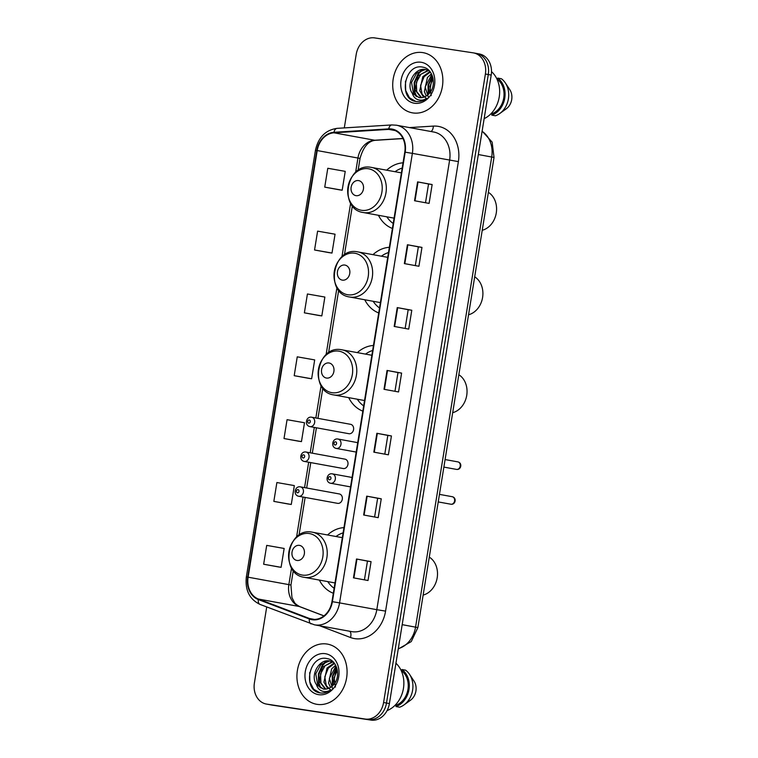 <?xml version="1.0" encoding="UTF-8"?>
<svg xmlns="http://www.w3.org/2000/svg" width="758" height="758" viewBox="0 0 758 758"><rect width="100%" height="100%" fill="white"/><g stroke="black" fill="none" stroke-linecap="round" stroke-linejoin="round"><path stroke-width="1.14" d="M343.952 527.615A33.75 27.477 -79.7 0 0 327.579 534.968M319.355 580.069A33.75 27.477 -79.7 0 0 333.321 593.249M373.457 345.477A33.75 27.477 -79.7 0 0 357.321 352.612M348.718 397.647A33.75 27.477 -79.7 0 0 362.826 411.111M389.356 247.307A33.75 27.477 -79.7 0 0 372.983 254.66M364.759 299.761A33.75 27.477 -79.7 0 0 378.725 312.94M403.038 162.828A33.75 27.477 -79.7 0 0 386.665 170.19M378.441 215.291A33.75 27.477 -79.7 0 0 392.407 228.461M311.576 417.203A4.775 3.885 100.3 0 1 311.671 417.213A4.775 3.885 100.3 0 1 314.646 422.557A4.775 3.885 100.3 0 1 310.05 426.631A4.775 3.885 100.3 0 1 309.956 426.612L348.879 433.709A4.775 3.885 -79.7 0 0 348.974 433.728A4.775 3.885 -79.7 0 0 353.569 429.653A4.775 3.885 -79.7 0 0 350.594 424.319A4.775 3.885 -79.7 0 0 350.499 424.3M305.938 452.014A4.775 3.885 100.3 0 1 306.033 452.033A4.775 3.885 100.3 0 1 309.008 457.368A4.775 3.885 100.3 0 1 304.413 461.442A4.775 3.885 100.3 0 1 304.318 461.433L343.241 468.529A4.775 3.885 -79.7 0 0 343.336 468.548A4.775 3.885 -79.7 0 0 347.931 464.474A4.775 3.885 -79.7 0 0 344.956 459.14A4.775 3.885 -79.7 0 0 344.862 459.121M300.301 486.835A4.775 3.885 100.3 0 1 300.395 486.854A4.775 3.885 100.3 0 1 303.371 492.188A4.775 3.885 100.3 0 1 298.775 496.263A4.775 3.885 100.3 0 1 298.68 496.253L337.604 503.35A4.775 3.885 -79.7 0 0 337.698 503.369A4.775 3.885 -79.7 0 0 342.294 499.295A4.775 3.885 -79.7 0 0 339.319 493.951A4.775 3.885 -79.7 0 0 339.224 493.941M266.712 606.969L254.404 682.93A19.102 15.548 -79.7 0 0 266.361 704.059L272.179 705.12A19.102 15.548 -79.7 0 0 272.548 705.177L370.975 720.1A19.102 15.548 -79.7 0 0 389.404 703.576L491.203 75.07A19.102 15.548 -79.7 0 0 479.255 53.941L476.346 53.411A19.102 15.548 -79.7 0 0 475.967 53.354M266.361 704.059A19.102 15.548 -79.7 0 0 266.731 704.116L365.157 719.039A19.102 15.548 -79.7 0 0 383.586 702.514L485.385 74.009L488.294 74.54A19.102 15.548 -79.7 0 0 476.346 53.411A19.102 15.548 -79.7 0 1 488.294 74.54L386.495 703.045L488.294 74.54L491.203 75.07M365.157 719.039L368.066 719.569A19.102 15.548 -79.7 0 0 386.495 703.045A19.102 15.548 -79.7 0 1 368.066 719.569L269.64 704.646L370.975 720.1M422.68 52.586A30.566 24.881 -79.7 0 0 393.25 78.661A30.566 24.881 -79.7 0 0 412.305 112.828A30.566 24.881 -79.7 0 0 412.902 112.923A30.566 24.881 -79.7 0 0 442.331 86.857A30.566 24.881 -79.7 0 0 423.277 52.69A30.566 24.881 -79.7 0 0 422.68 52.586A30.566 24.881 -79.7 0 0 393.25 78.661A30.566 24.881 -79.7 0 0 412.305 112.828A30.566 24.881 -79.7 0 0 412.902 112.923A30.566 24.881 -79.7 0 0 442.331 86.857A30.566 24.881 -79.7 0 0 423.277 52.69A30.566 24.881 -79.7 0 0 422.68 52.586M326.887 644.016A30.566 24.881 -79.7 0 0 297.458 670.081A30.566 24.881 -79.7 0 0 316.512 704.248A30.566 24.881 -79.7 0 0 317.119 704.353A30.566 24.881 -79.7 0 0 346.548 678.277A30.566 24.881 -79.7 0 0 327.484 644.111A30.566 24.881 -79.7 0 0 326.887 644.016A30.566 24.881 -79.7 0 0 297.458 670.081A30.566 24.881 -79.7 0 0 316.512 704.248A30.566 24.881 -79.7 0 0 317.119 704.353A30.566 24.881 -79.7 0 0 346.548 678.277A30.566 24.881 -79.7 0 0 327.484 644.111A30.566 24.881 -79.7 0 0 326.887 644.016M391.63 129.514A20.381 16.591 100.3 0 1 392.028 129.58A20.381 16.591 100.3 0 1 404.772 152.112L331.966 601.625A20.381 16.591 100.3 0 1 311.908 619.182A20.381 16.591 100.3 0 1 309.51 618.509L258.459 599.057A20.381 16.591 100.3 0 1 248.112 577.189L317.214 150.558A20.381 16.591 100.3 0 1 333.975 132.811L388.731 129.391A20.381 16.591 100.3 0 1 391.63 129.514M391.706 129.012A20.883 17.008 -79.7 0 0 388.74 128.879L333.984 132.299A20.883 17.008 -79.7 0 0 316.806 150.491L247.705 577.132A20.883 17.008 -79.7 0 0 258.307 599.54L309.359 618.992A20.883 17.008 -79.7 0 0 332.383 601.681L405.179 152.178A20.883 17.008 -79.7 0 0 391.706 129.012M353.465 577.852L368.018 580.505L371.069 561.65L356.516 558.997L353.465 577.852M364.427 579.851L367.459 561.1L356.516 558.997M367.459 561.11L371.069 561.65M363.651 515.004L378.195 517.657L381.255 498.802L366.701 496.149L363.651 515.004M374.604 517.003L377.645 498.252L366.701 496.149M377.645 498.252L381.255 498.802M373.827 452.147L388.38 454.809L391.431 435.954L376.878 433.292L373.827 452.147M384.789 454.156L387.821 435.405L376.878 433.292M387.821 435.405L391.431 435.954M414.541 200.747L429.094 203.4L432.145 184.545L417.601 181.892L414.541 200.747M425.503 202.746L428.545 183.995L417.601 181.892M428.545 184.004L432.145 184.545M404.365 263.604L418.918 266.257L421.969 247.402L407.416 244.749L404.365 263.604M415.327 265.603L418.359 246.852L407.416 244.749M418.359 246.852L421.969 247.402M394.188 326.452L408.733 329.105L411.793 310.249L397.239 307.596L394.188 326.452M405.142 328.451L408.183 309.7L397.239 307.596M408.183 309.7L411.793 310.249M384.003 389.299L398.556 391.952L401.607 373.097L387.063 370.444L384.003 389.299M394.965 391.299L397.997 372.548L387.063 370.444M397.997 372.557L401.607 373.097M485.385 74.009A19.102 15.548 -79.7 0 0 473.437 52.88A19.102 15.548 -79.7 0 0 473.058 52.823L374.632 37.9A19.102 15.548 -79.7 0 0 356.203 54.424L344.303 127.903M288.381 504.042L273.837 501.389L291.28 504.458L294.331 485.603L276.888 482.533L273.837 501.389M278.205 566.889L263.651 564.236L281.095 567.316L284.155 548.46L266.712 545.381L263.651 564.236M318.929 315.489L304.375 312.836L321.818 315.906L324.869 297.051L307.426 293.981L304.375 312.836M329.105 252.641L314.551 249.988L331.995 253.058L335.055 234.203L317.611 231.133L314.551 249.988M339.281 189.784L324.737 187.131L342.18 190.211L345.231 171.355L327.788 168.276L324.737 187.131M298.567 441.194L284.013 438.541L301.457 441.611L304.508 422.756L287.064 419.686L284.013 438.541M294.199 375.684L311.633 378.763L314.693 359.908L297.25 356.829L294.199 375.684L308.743 378.337M311.633 378.763L308.601 378.318M321.818 315.906L318.777 315.461M331.995 253.058L328.963 252.613M342.18 190.211L339.139 189.765M301.457 441.611L298.425 441.165M291.28 504.458L288.239 504.013M281.095 567.316L278.063 566.87M484.144 118.646A27.061 22.029 -79.7 0 0 499.266 96.768A27.061 22.029 -79.7 0 0 491.506 71.612M429.255 93.452L432.041 78.349L432.827 77.382M431.198 95.65L429.938 86.27L433.121 78.671M426.28 96.01L424.357 91.576L427.427 77.505L431.416 73.82M428.478 97.526L425.143 86.971L431.785 74.549M423.57 97.27L419.733 90.733L422.803 76.672L429.919 71.565M426.394 98.597L422.083 94.21L420.576 85.436L424.12 76.681L430.288 72.038M421.012 97.725L415.109 89.889L418.189 75.828L428.081 70.267M421.647 97.678L416.701 91.595L416.332 82.48L420.889 74.275L428.63 70.513M412.295 93.291L419.127 97.63C422.642 98.076 425.825 96.882 428.677 94.058C437.176 86.384 433.386 68.618 422.964 67.187C404.819 62.781 398.121 98.189 415.062 101.326L415.924 101.496C419.733 102.017 423.324 100.975 426.697 98.36C423.637 100.283 420.595 100.672 417.554 99.525C415.005 98.493 413.252 96.408 412.295 93.291L412.001 92.846C405.881 84.034 414.778 67.149 425.522 69.537L429.341 70.892M419.183 97.64L413.48 93.585L411.547 82.404L416.644 73.09L425.191 69.622M415.062 101.326L415.924 101.496M421.107 62.26A20.76 16.903 -79.7 0 0 401.077 80.225A20.76 16.903 -79.7 0 0 414.474 103.249A20.76 16.903 -79.7 0 0 434.505 85.294A20.76 16.903 -79.7 0 0 421.107 62.26M491.127 113.586L491.989 113.747A19.102 15.548 -79.7 0 0 503.738 97.962A19.102 15.548 -79.7 0 0 497.542 79.467L497.096 79.382M506.278 108.801A12.734 10.366 -79.7 0 0 506.316 108.773A12.734 10.366 -79.7 0 0 509.802 89.671L505.349 82.935A20.381 16.591 -79.7 0 0 501.408 78.756L497.769 78.093L497.542 79.467M491.989 113.747L491.771 115.121L495.41 115.785A20.381 16.591 -79.7 0 0 499.768 113.51A20.381 16.591 -79.7 0 0 505.349 82.935M491.771 115.121A20.381 16.591 -79.7 0 0 504.762 98.123A20.381 16.591 -79.7 0 0 497.769 78.093M415.839 101.477L409.453 97.773L405.653 90.486L405.473 81.153M416.644 96.626L414.891 92.173L414.749 82.669L418.662 73.782L422.348 69.954M428.611 94.125L428.677 84.877L432.505 76.321M415.82 96.077L414.313 92.059L414.171 82.565L418.084 73.678L421.23 70.286M428.166 94.561L428.033 85.067L432.297 75.734M482.23 230.29A20.381 16.591 -79.7 0 0 496.272 212.979A20.381 16.591 -79.7 0 0 488.37 192.333M356.061 195.668A7.637 6.225 -79.7 0 0 363.433 189.055A7.637 6.225 -79.7 0 0 358.506 180.584A7.637 6.225 -79.7 0 0 351.134 187.198A7.637 6.225 -79.7 0 0 356.061 195.668M402.195 168.068A30.244 24.626 -79.7 0 0 395.06 171.715M386.836 216.816A30.244 24.626 -79.7 0 0 393.212 223.496M468.548 314.769A20.381 16.591 -79.7 0 0 482.59 297.449A20.381 16.591 -79.7 0 0 474.688 276.812M342.379 280.138A7.637 6.225 -79.7 0 0 349.751 273.534A7.637 6.225 -79.7 0 0 344.824 265.054A7.637 6.225 -79.7 0 0 337.452 271.667A7.637 6.225 -79.7 0 0 342.379 280.138M388.513 252.537A30.244 24.626 -79.7 0 0 381.388 256.185M373.154 301.296A30.244 24.626 -79.7 0 0 379.531 307.966M452.687 412.684A20.381 16.591 -79.7 0 0 466.729 395.373A20.381 16.591 -79.7 0 0 458.836 374.727M326.518 378.062A7.637 6.225 -79.7 0 0 333.89 371.448A7.637 6.225 -79.7 0 0 328.963 362.978A7.637 6.225 -79.7 0 0 321.591 369.582A7.637 6.225 -79.7 0 0 326.518 378.062M372.652 350.461A30.244 24.626 -79.7 0 0 365.527 354.109M357.293 399.21A30.244 24.626 -79.7 0 0 363.669 405.89M423.144 595.077A20.381 16.591 -79.7 0 0 437.195 577.767A20.381 16.591 -79.7 0 0 429.293 557.121M296.975 560.456A7.637 6.225 -79.7 0 0 304.346 553.842A7.637 6.225 -79.7 0 0 299.419 545.372A7.637 6.225 -79.7 0 0 292.048 551.976A7.637 6.225 -79.7 0 0 296.975 560.456M343.109 532.855A30.244 24.626 -79.7 0 0 335.984 536.503M327.75 581.604A30.244 24.626 -79.7 0 0 334.126 588.284M387.063 710.625A27.061 22.029 -79.7 0 0 403.303 689.174A27.061 22.029 -79.7 0 0 395.941 663.241M333.473 684.872L333.179 683.849L336.258 669.778L337.045 668.812M335.415 687.07L334.145 677.699L337.329 670.091M330.488 687.43L328.565 683.005L331.634 668.935L335.623 665.24M332.686 688.946L329.351 678.401L335.993 665.969M327.778 688.7L323.941 682.162L327.011 668.092L334.136 662.994M330.602 690.017L326.291 685.63L324.794 676.856L328.337 668.111L334.505 663.468M325.22 689.155L319.326 681.319L322.396 667.248L332.298 661.687M325.855 689.098L320.918 683.024L320.539 673.909L325.097 665.695L332.847 661.942M316.503 684.72L323.334 689.05C326.85 689.505 330.033 688.311 332.885 685.478C341.394 677.804 337.594 660.038 327.172 658.607C309.027 654.211 302.328 689.609 319.27 692.755L320.141 692.916C323.95 693.437 327.532 692.395 330.905 689.78C327.854 691.713 324.803 692.101 321.771 690.945C319.213 689.913 317.46 687.838 316.503 684.72L316.219 684.275C310.088 675.463 318.985 658.569 329.73 660.967L333.548 662.312M323.391 689.06L317.687 685.005L315.754 673.824L320.852 664.51L329.398 661.052M319.27 692.755L320.141 692.916M325.324 653.69A20.76 16.903 -79.7 0 0 305.284 671.645A20.76 16.903 -79.7 0 0 318.682 694.679A20.76 16.903 -79.7 0 0 338.712 676.714A20.76 16.903 -79.7 0 0 325.324 653.69M395.335 705.006L396.207 705.167A19.102 15.548 -79.7 0 0 407.946 689.392A19.102 15.548 -79.7 0 0 401.759 670.887L401.304 670.802M410.485 700.231A12.734 10.366 -79.7 0 0 410.523 700.202A12.734 10.366 -79.7 0 0 414.01 681.101L409.557 674.364A20.381 16.591 -79.7 0 0 405.615 670.176L401.977 669.513L401.759 670.887M396.207 705.167L395.979 706.541L399.618 707.205A20.381 16.591 -79.7 0 0 403.976 704.931A20.381 16.591 -79.7 0 0 409.557 674.364M395.979 706.541A20.381 16.591 -79.7 0 0 408.979 689.543A20.381 16.591 -79.7 0 0 401.977 669.513M320.056 692.907L313.66 689.202L309.861 681.906L309.681 672.583M320.852 688.046L319.099 683.593L318.957 674.089L322.87 665.202L326.565 661.374M332.819 685.545L332.885 676.307L336.723 667.751M320.028 687.497L318.521 683.489L318.379 673.985L322.292 665.098L325.438 661.715M332.374 685.981L332.241 676.496L336.505 667.163M398.301 648.659A25.469 20.731 -79.7 0 0 415.564 627.103L491.705 156.982A25.469 20.731 -79.7 0 0 482.088 131.342M478.336 154.537L494.026 157.456L417.876 627.586L402.185 624.658M389.404 703.576L383.586 702.514M272.548 705.177L266.731 704.116M409.481 127.59L433.311 126.103A31.836 25.924 100.3 0 1 458.382 161.615L385.576 611.119L376.811 609.678L449.617 160.165A25.469 20.731 -79.7 0 0 433.68 132.006L396.434 125.212A25.469 20.731 100.3 0 1 412.371 153.372L405.179 152.178M385.576 611.119A31.836 25.924 100.3 0 1 354.858 638.662A31.836 25.924 100.3 0 1 350.48 637.506L319.734 625.786M352.233 631.708A25.469 20.731 -79.7 0 0 376.811 609.678L339.565 602.885A25.469 20.731 100.3 0 1 314.485 624.829L351.731 631.622A25.469 20.731 -79.7 0 0 352.233 631.708M395.932 125.127A25.469 20.731 100.3 0 1 396.434 125.212L391.801 124.937A6.367 3.629 86.4 0 0 388.74 128.879M391.801 124.937L337.045 128.358C325.495 130.044 318.294 137.369 315.442 150.33L316.806 150.491M247.705 577.132L246.341 576.971C244.957 590.207 249.524 599.36 260.06 604.429L314.485 624.829M258.307 599.54A6.367 3.657 110.9 0 0 260.06 604.429M337.045 128.358A6.367 3.629 86.4 0 0 333.984 132.299M309.359 618.992A6.367 3.657 110.9 0 0 311.112 623.891M332.383 601.681L339.565 602.885L412.371 153.372L458.382 161.615M433.311 126.103A6.367 3.629 -93.6 0 1 430.999 131.513M349.732 631.262A6.367 3.657 -69.1 0 1 350.48 637.506M248.112 577.189L288.855 584.626A20.381 16.591 -79.7 0 0 299.202 606.485L323.922 615.903M258.459 599.057L299.202 606.485A11.465 6.585 -69.1 0 1 299.874 606.675L323.979 615.866M309.51 618.509L314.39 619.4M388.731 129.391L395.183 130.566M333.975 132.811L374.717 140.239A20.381 16.591 -79.7 0 0 357.956 157.996L355.625 172.35M402.972 138.477L374.717 140.239A11.465 6.528 -93.6 0 0 375.636 140.296C368.53 140.742 363.328 146.787 360.041 158.422L358.098 170.417M317.214 150.558L360.041 158.422M350.632 203.172L341.943 256.82M336.95 287.652L326.092 354.744M321.098 385.566L315.849 417.98M314.314 427.408L310.202 452.791M308.677 462.228L304.564 487.612M303.039 497.049L296.549 537.128M291.555 567.96L288.855 584.626L290.939 585.062L291.953 597.598L294.312 602.165C294.767 603.387 296.624 604.893 299.874 606.675M384.448 389.385L387.499 370.529M394.624 326.527L397.685 307.682M404.81 263.68L407.861 244.825M414.986 200.832L418.037 181.977M374.272 452.232L377.323 433.377M364.086 515.08L367.147 496.234M353.91 577.937L356.961 559.082M361.575 210.307A21.063 17.14 -79.7 0 0 381.899 192.096A21.063 17.14 -79.7 0 0 368.312 168.74A21.063 17.14 -79.7 0 0 347.998 186.951A21.063 17.14 -79.7 0 0 361.575 210.307M394.084 218.143L363.404 212.543A22.92 18.666 -79.7 0 0 363.849 212.619A22.92 18.666 -79.7 0 0 385.926 193.072A22.92 18.666 -79.7 0 0 371.628 167.442A22.92 18.666 -79.7 0 0 371.183 167.366M347.894 294.777A21.063 17.14 -79.7 0 0 368.217 276.566A21.063 17.14 -79.7 0 0 354.63 253.21A21.063 17.14 -79.7 0 0 334.316 271.43A21.063 17.14 -79.7 0 0 347.894 294.777M380.402 302.613L349.722 297.013A22.92 18.666 -79.7 0 0 350.177 297.089A22.92 18.666 -79.7 0 0 372.244 277.542A22.92 18.666 -79.7 0 0 357.956 251.912A22.92 18.666 -79.7 0 0 357.501 251.836M332.042 392.701A21.063 17.14 -79.7 0 0 352.356 374.49A21.063 17.14 -79.7 0 0 338.769 351.134A21.063 17.14 -79.7 0 0 318.455 369.345A21.063 17.14 -79.7 0 0 332.042 392.701M364.541 400.537L333.861 394.937A22.92 18.666 -79.7 0 0 334.316 395.013A22.92 18.666 -79.7 0 0 356.383 375.456A22.92 18.666 -79.7 0 0 342.095 349.836A22.92 18.666 -79.7 0 0 341.64 349.76M302.499 575.095A21.063 17.14 -79.7 0 0 322.813 556.884A21.063 17.14 -79.7 0 0 309.226 533.528A21.063 17.14 -79.7 0 0 288.912 551.739A21.063 17.14 -79.7 0 0 302.499 575.095M334.998 582.93L304.318 577.331A22.92 18.666 -79.7 0 0 304.773 577.406A22.92 18.666 -79.7 0 0 326.84 557.85A22.92 18.666 -79.7 0 0 312.552 532.23A22.92 18.666 -79.7 0 0 312.097 532.154M456.392 469.382A3.818 3.108 -79.7 0 0 456.468 469.401A3.818 3.108 -79.7 0 0 456.543 469.41A3.818 3.108 -79.7 0 0 460.22 466.151A3.818 3.108 -79.7 0 0 457.841 461.878A3.818 3.108 -79.7 0 0 457.766 461.868M336.344 448.452A4.775 3.885 100.3 0 1 336.258 448.433C330.469 447.372 332.345 437.991 337.841 439.015L337.973 439.034A4.775 3.885 100.3 0 1 340.948 444.377A4.775 3.885 100.3 0 1 336.344 448.452M335.548 441.829A1.592 1.298 -79.7 0 0 335.036 444.974A1.592 1.298 -79.7 0 0 335.548 441.829M337.879 439.024A4.775 3.885 100.3 0 1 337.973 439.034L357.719 442.644M450.754 504.203A3.818 3.108 -79.7 0 0 450.83 504.212A3.818 3.108 -79.7 0 0 450.906 504.231A3.818 3.108 -79.7 0 0 454.582 500.972A3.818 3.108 -79.7 0 0 452.204 496.698A3.818 3.108 -79.7 0 0 452.128 496.689M330.706 483.272A4.775 3.885 100.3 0 1 330.611 483.253C324.831 482.192 326.707 472.812 332.203 473.835L332.326 473.854A4.775 3.885 100.3 0 1 335.311 479.198A4.775 3.885 100.3 0 1 330.706 483.272M329.91 476.649A1.592 1.298 -79.7 0 0 329.398 479.795A1.592 1.298 -79.7 0 0 329.91 476.649M332.231 473.845A4.775 3.885 100.3 0 1 332.326 473.854L352.082 477.464M308.743 423.154A1.592 1.298 -79.7 0 0 309.255 420.008A1.592 1.298 -79.7 0 0 308.743 423.154M303.105 457.974A1.592 1.298 -79.7 0 0 303.607 454.828A1.592 1.298 -79.7 0 0 303.105 457.974M297.458 492.795A1.592 1.298 -79.7 0 0 297.97 489.649A1.592 1.298 -79.7 0 0 297.458 492.795M482.135 131.068L492.15 142.144L494.026 157.456M398.244 649.028L411.262 641.571L417.876 627.586M315.442 150.33L246.341 576.971M473.437 52.88L476.346 53.411M352.375 205.759L344.416 254.887M338.693 290.229L328.555 352.811M322.832 388.153L317.943 418.359M316.418 427.787L312.305 453.18M310.771 462.607L306.658 488M305.133 497.428L299.012 535.205M293.289 570.547L290.939 585.062M403.019 138.581L375.636 140.296M506.316 108.773L499.768 113.51M401.408 172.871L371.117 167.357C346.292 162.259 338.248 209.293 363.404 212.543M387.726 257.35L357.435 251.827C332.61 246.729 324.566 293.763 349.722 297.013M371.875 355.265L341.574 349.751C316.749 344.653 308.705 391.687 333.861 394.937M342.332 537.659L312.04 532.144C287.206 527.047 279.162 574.081 304.318 577.331M410.523 700.202L403.976 704.931M443.875 467.099L456.572 469.41C461.11 470.159 462.664 462.882 457.841 461.878L445.098 459.556M356.194 452.071L336.258 448.433M438.238 501.919L450.934 504.231C455.473 504.98 457.027 497.703 452.204 496.698L439.451 494.377M350.556 486.892L330.611 483.253M350.594 424.319L311.547 417.194C306.033 416.208 304.176 425.617 309.956 426.612M344.956 459.14L305.91 452.014C300.395 451.029 298.538 460.428 304.318 461.433M339.319 493.951L300.263 486.835C294.758 485.84 292.901 495.249 298.68 496.253"/></g></svg>
